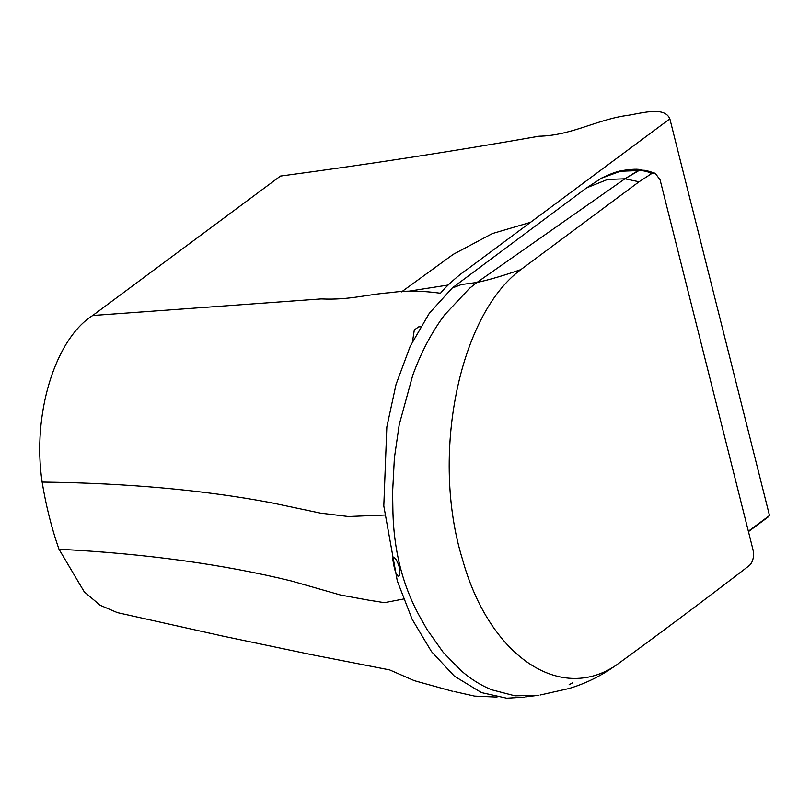 <?xml version="1.0" encoding="UTF-8"?>
<svg xmlns="http://www.w3.org/2000/svg" width="810" height="810" viewBox="0 0 810 810"><rect width="100%" height="100%" fill="white"/><g stroke="black" fill="none" stroke-linecap="round" stroke-linejoin="round"><path stroke-width="1.21" d="M401.547 291.883L453.276 254.33L492.338 233.574L530.52 222.325M406.873 291.499L448.132 285.029M748.359 531.238L769.5 515.535L669.86 118.847L467.238 269.325C459.047 274.691 445.682 286.548 440.518 293.24C421.777 290.679 405.385 290.456 391.341 292.552C365.239 294.557 349.859 300.216 321.155 298.92L92.704 315.505C54.979 339.238 31.965 414.558 42.13 482.061C45.988 505.764 51.607 528.15 58.998 549.231L84.25 591.837L100.177 605.293L117.379 612.623L222.416 636.012L311.678 654.683L389.63 669.9L414.396 680.694L452.83 691.345M669.86 118.847C664.21 105.351 639.394 114.099 623.761 115.951C594.641 120.862 569.764 135.675 539.004 136.202C454.126 151.136 367.953 164.42 280.473 176.064L92.704 315.505M42.13 482.061C127.646 483.135 204.171 490.06 271.694 502.838L320.517 513.145L348.442 516.527L384.548 515.049M58.998 549.231C145.365 553.655 222.801 564.246 291.317 580.972L340.575 595.036L368.459 600.129L384.406 602.66L403.451 599.025M766.574 517.701L769.5 515.535M427.153 629.664L443.141 652.242L460.991 670.579C470.711 679.033 480.958 685.442 491.731 689.796L515.018 695.841L538.701 695.263L515.018 695.841L491.731 689.796C480.958 685.442 470.711 679.033 460.991 670.579L443.141 652.242L427.153 629.664L419.894 616.815L427.153 629.664M394.379 458.095L392.607 492.146L392.88 509.287C393.508 549.686 402.509 585.529 419.894 616.815C402.499 585.488 393.498 549.646 392.88 509.287L392.607 492.146L394.379 458.095L399.219 424.663L394.379 458.095M412.735 375.313L399.219 424.663L412.735 375.313C421.18 352.168 431.811 332.019 444.649 314.867C431.811 332.019 421.18 352.168 412.735 375.313M469.537 288.299L444.649 314.867L469.537 288.299L476.958 282.457L469.537 288.299M454.623 287.135L461.386 284.533L476.958 282.457L624.915 178.797L639.92 169.999L641.328 169.968L638.179 170.586L624.915 178.797L476.958 282.457C488.491 280.017 503.101 275.744 520.8 269.639C458.764 315.424 430.454 456.192 462.51 559.426C488.815 654.936 558.991 703.485 615.792 665.476C660.565 632.914 705.125 599.562 749.473 565.431C752.946 561.968 754.161 556.885 753.108 550.162L660.099 179.871L655.3 173.32L651.483 173.694L639.049 181.774L520.8 269.639M540.138 695.01L568.964 688.53C583.028 684.339 596.403 678.162 609.1 669.981L615.792 665.476M643.717 170.809L641.328 169.968C638.574 168.804 632.083 169.027 621.837 170.626C616.4 171.619 609.606 174.14 601.445 178.19L620.409 171.254L638.179 170.586C643.747 170.485 648.192 171.517 651.483 173.694M398.773 576.477C402.499 571.485 395.968 555.053 392.769 557.938C393.376 563.76 394.865 574.371 398.773 576.477C395.928 576.73 392.992 563.375 392.769 557.928C394.531 556.622 396.697 559.558 399.289 566.757C399.917 571.911 399.745 575.151 398.773 576.477M412.553 341.385L414.315 329.893L418.78 326.815L420.451 326.805M572.629 682.779L569.116 684.744M601.84 177.957L586.308 188.082L452.355 287.874L429.351 313.217L410.194 346.305L396.029 384.497L386.836 426.951L383.798 505.956L397.295 580.952L412.179 619.346L431.477 651.564L454.38 676.158L481.444 692.59L506.726 698.2L524.141 697.137M586.683 187.809L607.551 179.466L624.915 178.797L639.049 181.774M497.016 697.076L474.599 696.104L454.137 691.517M748.45 531.613L768.295 516.881M641.328 169.968C645.58 170.961 641.479 168.814 655.3 173.32L655.3 173.32M525.629 696.873L538.69 695.263"/></g></svg>
